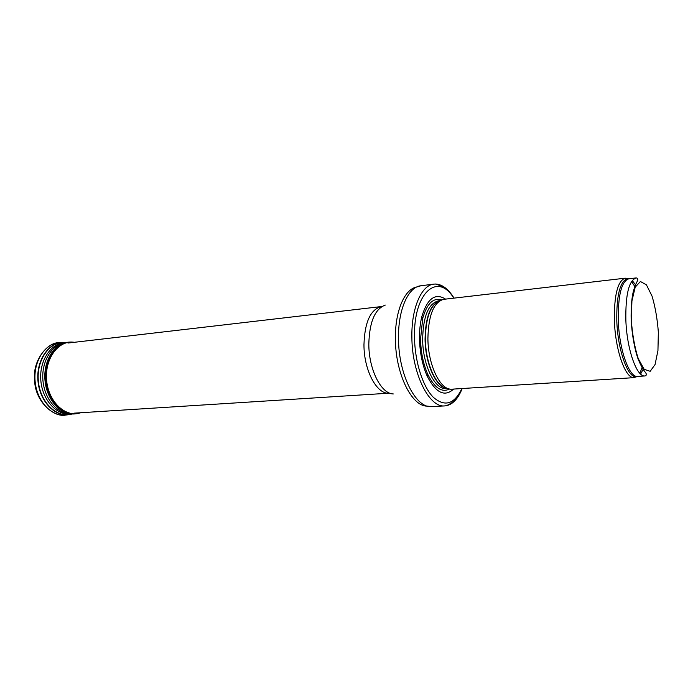 <?xml version="1.0" encoding="UTF-8"?>
<svg xmlns="http://www.w3.org/2000/svg" width="693" height="693" viewBox="0 0 693 693"><rect width="100%" height="100%" fill="white"/><g stroke="black" fill="none" stroke-linecap="round" stroke-linejoin="round"><path stroke-width="1.04" d="M628.412 278.846L624.817 278.257C617.506 281.488 614.033 295.746 614.405 321.024C615.332 350.06 625.268 378.179 633.749 377.642L637.179 376.42M639.795 373.25L642.394 367.047M635.212 287.136L631.548 281.497M625.311 278.17L443.433 299.359C433.549 302.546 428.369 315.627 427.91 338.6C428.031 364.916 440.185 390.09 451.507 389.206L634.242 377.633M445.53 299.099C435.239 292.663 427.347 298.458 421.864 316.484C420.183 323.155 419.404 330.587 419.499 338.773C419.845 352.85 422.418 365.332 427.226 376.195C435.836 392.957 444.637 397.262 453.62 389.094M435.507 284.026L441.043 285.923L445.296 288.461C448.215 290.973 448.804 290.835 454.028 298.103C448.388 288.998 442.203 284.303 435.507 284.026L433.879 284.121C421.422 285.126 411.287 308.229 411.885 337.283C411.963 373.7 429.253 408.012 444.819 405.899L446.439 405.708C452.979 404.236 458.229 398.518 462.188 388.548M625.857 320.123C626.827 349.376 636.815 377.46 645.01 375.944C646.595 375.433 646.777 374.324 645.547 372.626L644.334 370.998C642.732 369.022 640.644 365.029 638.08 359C634.459 348.458 632.155 335.533 631.158 320.244C630.925 307.909 631.644 298.293 633.333 291.398C636.018 282.519 637.04 282.025 637.317 281.089C638.227 279.201 637.855 278.136 636.2 277.919C628.915 280.431 625.467 294.499 625.857 320.123M631.323 320.305L631.921 300.979L635.204 287.145L640.41 281.497L646.413 284.823L652.035 296.093C655.249 306.886 657.354 318.953 658.35 332.293L657.943 350.597L655.067 364.527L650.19 371.309L644.178 369.317L638.218 358.558C634.693 347.436 632.397 334.684 631.323 320.305M636.2 277.919L628.872 278.768C621.465 281.289 617.939 295.313 618.303 320.833C619.23 349.965 629.322 377.936 637.647 376.42L645.01 375.944M628.949 278.759L626.983 278.768C619.819 281.973 616.432 296.024 616.805 320.937C617.723 349.541 627.477 377.261 635.793 376.749L637.725 376.412M640.618 374.064L643.511 368.563M636.044 285.447L632.215 280.552M440.02 300.675C430.665 304.366 425.779 317.134 425.381 338.99C425.502 364.171 436.928 388.487 447.912 388.513M439.778 300.745C430.37 304.366 425.467 317.125 425.06 339.024C425.181 364.241 436.659 388.565 447.661 388.496M440.09 300.641L438.504 300.823C428.447 303.491 423.163 316.303 422.643 339.258C422.73 365.402 435.1 390.228 446.396 388.643L448.267 388.643M441.536 299.913C433.22 297.488 426.949 303.595 422.739 318.234L420.53 339.172C420.85 352.39 423.267 364.102 427.78 374.315L427.78 374.315C434.537 387.976 441.787 392.87 449.54 389.007M421.864 316.484L422.739 318.234L420.547 339.18C420.868 352.373 423.276 364.094 427.78 374.315L427.226 376.195M453.768 298.137C437.742 271.665 413.305 292.567 414.518 337.474C414.847 361.841 422.808 386.703 433.272 397.245C444.776 407.198 454.313 404.305 461.893 388.565M433.879 284.121L420.928 285.759C408.281 286.781 397.964 309.736 398.51 338.565C398.518 374.696 415.973 408.714 431.782 406.6L444.819 405.899M420.928 285.759L416.38 287.084C404.391 289.371 394.915 311.607 395.408 338.981C395.426 373.501 411.694 406.479 427.079 406.107L431.782 406.6M385.299 305.076C374.939 308.948 369.447 321.916 368.823 343.979C368.737 369.421 381.133 393.91 393.286 393.945M381.982 306.479L381.471 306.549C370.564 309.303 364.726 322.002 363.964 344.629C363.834 370.409 377.001 394.793 389.258 393.174L389.769 393.156M65.618 415.081C54.149 417.671 35.646 402.148 34.65 381.323C31.939 360.655 47.488 342.134 59.113 342.68C44.82 343.555 33.229 361.573 35.109 381.332C36.781 401.108 51.395 416.77 65.618 415.081L70.132 414.483M65.731 342.602L64.094 342.481M63.964 342.472L61.842 342.524C47.626 343.399 36.105 361.365 37.985 381.072C39.648 400.797 54.184 416.424 68.33 414.743L72.237 413.981M70.426 414.423L72.15 413.981M65.826 342.585L64.068 342.472C49.134 341.935 36.357 360.377 38.34 381.037C40.073 401.723 55.934 417.593 70.53 414.397L72.046 413.972M65.367 342.68C50.961 342.81 38.947 360.828 40.861 380.812C42.542 400.814 57.571 416.406 71.777 413.964M65.437 342.671L64.544 342.853C51.343 344.941 41.208 362.127 42.949 380.622C44.534 399.142 57.571 414.241 70.929 413.946L71.838 413.964M67.663 342.273L66.684 342.411C53.43 344.508 43.243 361.807 45.002 380.44C46.596 399.09 59.693 414.293 73.12 413.998L74.108 413.964M69.612 342.099L68.824 342.143C54.808 343.009 43.468 360.845 45.322 380.414C46.985 400 61.322 415.531 75.268 413.877L76.048 413.782M74.22 342.316L73.224 342.177M71.275 342.047L69.456 342.108C55.457 342.966 44.135 360.793 45.989 380.353C47.652 399.93 61.972 415.454 75.901 413.799L77.694 413.53M79.591 413.063L80.553 412.751M74.394 342.29L73.077 342.151C57.969 340.635 44.577 359.191 46.613 380.292C48.371 401.429 64.856 417.299 79.452 413.115L80.717 412.742M633.749 377.642L637.647 376.42M624.817 278.257L628.872 278.768M447.99 388.548L446.396 388.643M440.341 300.485L438.504 300.823M446.439 405.708C449.982 404.01 452.364 402.52 453.586 401.238L455.622 399.229C456.176 398.319 457.085 398.726 462.153 388.548M381.471 306.549L67.966 343.044M389.258 393.174L74.264 413.149M59.113 342.68L65.636 342.619M66.684 342.411L74.038 342.333M73.12 413.998L80.371 412.759"/></g></svg>
